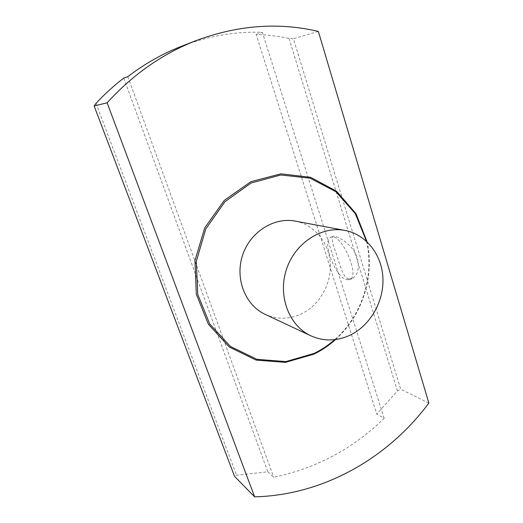 <?xml version="1.0" encoding="UTF-8"?>
<svg xmlns="http://www.w3.org/2000/svg" width="523" height="523" viewBox="0 0 523 523"><rect width="100%" height="100%" fill="white"/><g stroke="black" fill="none" stroke-linecap="round" stroke-linejoin="round"><path stroke-width="0.39" stroke-dasharray="2.62 1.96" d="M346.644 279.72L349.822 279.602C360.635 275.843 340.512 231.395 330.745 237.429C321.449 240.691 335.263 277.17 346.644 279.72M348.416 278.903L352.149 278.53C357.752 275.32 359.53 268.613 357.484 258.408C353.398 244.339 335.897 234.592 332.916 236.488C331.392 237.978 332.451 243.535 336.086 253.158C339.695 264.246 342.689 277.249 348.416 278.903M295.253 221.105C314.663 224.753 329.176 242.907 330.268 263.677C331.425 284.453 319.252 305.563 300.993 314.068C288.925 319.468 276.981 319.566 265.161 314.349M123.748 78.084L267.789 471.811L236.592 475.217L234.507 476.309M267.789 471.811L273.732 477.231C316.402 468.314 353.208 448.662 384.15 418.276L376.763 414.053L256.133 34.446C267.325 34.845 278.288 36.179 289.016 38.434L293.403 38.754L400.696 389.204L397.421 390.916L376.763 414.053M428.86 403.083L400.696 389.204M318.357 31.445L293.403 38.754M256.133 34.446L262.369 32.341C235.474 31.347 208.657 35.937 181.932 46.109M397.421 390.916L289.016 38.434M96.01 103.371L236.592 475.217M335.524 339.558C362.138 315.905 374.847 276.53 367.074 241.783M366.486 241.234C374.697 276.183 361.811 316.095 334.72 339.656M127.802 76.698L273.732 477.231M384.15 418.276L262.369 32.341M332.916 236.481L330.745 237.429M352.149 278.53L349.822 279.602"/><path stroke-width="0.78" d="M350.332 335.053C337.041 341.284 323.894 341.545 310.91 335.831C289.134 325.862 277.667 296.214 286.343 269.711C294.802 243.13 321.429 225.773 344.925 230.421C366.257 234.435 381.947 254.786 382.928 278.112C383.967 301.444 370.447 325.26 350.332 335.053M310.91 335.831L265.161 314.349C245.346 305.262 234.827 278.922 242.482 255.551C249.935 232.12 273.862 216.895 295.253 221.105L344.925 230.421M254.629 496.85L234.507 476.309L94.14 105.966L96.01 103.371C104.652 94.088 113.896 85.661 123.748 78.084L127.802 76.698C144.793 63.701 162.83 53.509 181.932 46.109L196.288 40.539C238.017 25.078 278.707 22.051 318.357 31.445L428.86 403.083C388.216 457.73 323.985 495.104 254.629 496.85L107.123 102.802L94.14 105.966M107.123 102.802C133.084 74.299 162.81 53.549 196.288 40.539M367.074 241.783L356.032 213.717L336.635 191.32L310.701 177.336L280.949 173.819L250.85 181.69L224.23 200.433L204.702 227.917L194.968 260.624L196.315 294.188L208.37 324.214L229.27 347.004L256.1 360.086L285.46 362.374L313.977 354.123C321.776 350.305 328.954 345.455 335.524 339.558M334.72 339.656C328.411 345.206 321.547 349.795 314.114 353.424L285.95 361.583L256.956 359.34L230.453 346.474L209.775 324.031L197.779 294.442L196.321 261.323L205.768 228.996L224.897 201.741L251.066 183.03L280.74 174.996L310.165 178.186L335.916 191.732L355.294 213.639L366.486 241.234"/></g></svg>
